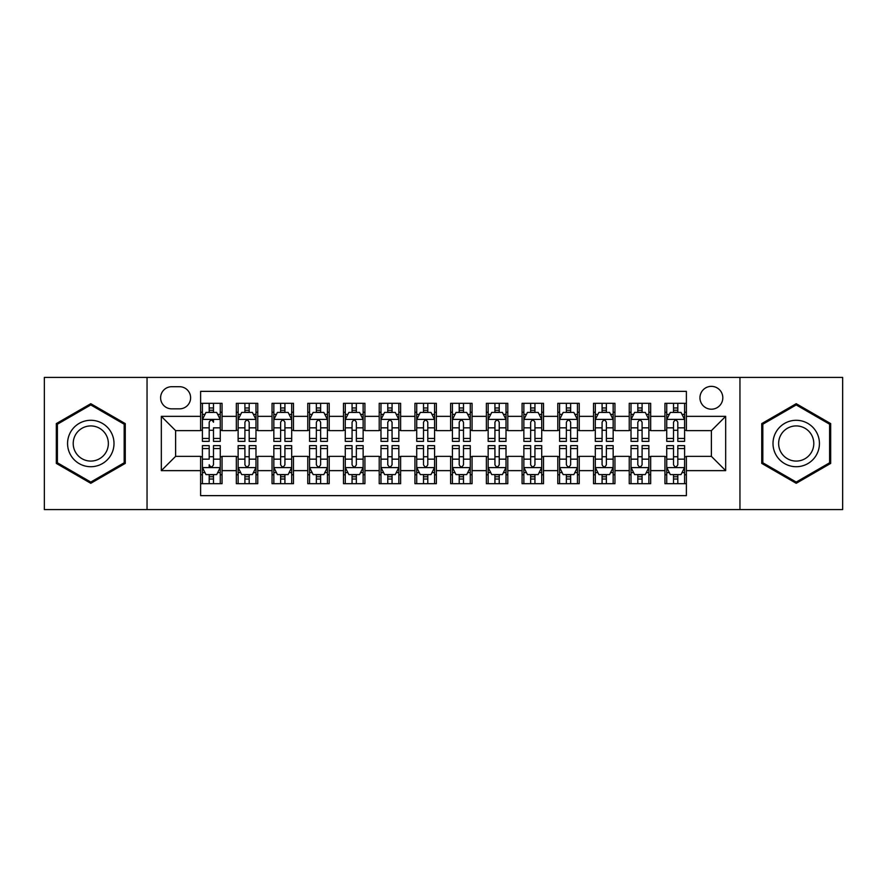 <?xml version="1.0" encoding="UTF-8"?>
<svg xmlns="http://www.w3.org/2000/svg" width="887" height="887" viewBox="0 0 887 887"><rect width="100%" height="100%" fill="white"/><g stroke="black" fill="none" stroke-linecap="round" stroke-linejoin="round"><path stroke-width="1.33" d="M711.385 386.355A11.431 11.431 0 0 0 699.954 397.786A11.431 11.431 0 0 0 711.385 409.206A11.431 11.431 0 0 0 722.816 397.786A11.431 11.431 0 0 0 711.385 386.355M739.958 509.582L842.65 509.582L842.65 377.418L739.958 377.418L739.958 509.582L147.042 509.582L147.042 377.418L44.35 377.418L44.35 509.582L147.042 509.582M686.383 403.319L664.951 403.319L664.951 416.358L650.67 416.358L650.67 430.638L664.951 430.638L664.951 416.358M650.67 416.358L650.67 403.319L629.238 403.319L629.238 416.358L614.946 416.358L614.946 430.638L629.238 430.638L629.238 416.358M614.946 416.358L614.946 403.319L593.514 403.319L593.514 416.358L579.233 416.358L579.233 430.638L593.514 430.638L593.514 416.358M579.233 416.358L579.233 403.319L557.801 403.319L557.801 416.358L543.509 416.358L543.509 430.638L557.801 430.638L557.801 416.358M543.509 416.358L543.509 403.319L522.077 403.319L522.077 416.358L507.796 416.358L507.796 430.638L522.077 430.638L522.077 416.358M507.796 416.358L507.796 403.319L486.364 403.319L486.364 416.358L472.072 416.358L472.072 430.638L486.364 430.638L486.364 416.358M472.072 416.358L472.072 403.319L450.64 403.319L450.64 416.358L436.36 416.358L436.36 430.638L450.64 430.638L450.64 416.358M436.36 416.358L436.36 403.319L414.928 403.319L414.928 416.358L400.636 416.358L400.636 430.638L414.928 430.638L414.928 416.358M400.636 416.358L400.636 403.319L379.204 403.319L379.204 416.358L364.923 416.358L364.923 430.638L379.204 430.638L379.204 416.358M364.923 416.358L364.923 403.319L343.491 403.319L343.491 416.358L329.199 416.358L329.199 430.638L343.491 430.638L343.491 416.358M329.199 416.358L329.199 403.319L307.767 403.319L307.767 416.358L293.486 416.358L293.486 430.638L307.767 430.638L307.767 416.358M293.486 416.358L293.486 403.319L272.054 403.319L272.054 416.358L257.762 416.358L257.762 430.638L272.054 430.638L272.054 416.358M257.762 416.358L257.762 403.319L236.33 403.319L236.33 430.638L222.049 430.638L222.049 403.319L200.617 403.319M200.617 483.681L222.049 483.681L222.049 456.361L236.33 456.361L236.33 483.681L257.762 483.681L257.762 456.361L272.054 456.361L272.054 470.642L257.762 470.642M272.054 470.642L272.054 483.681L293.486 483.681L293.486 456.361L307.767 456.361L307.767 470.642L293.486 470.642M307.767 470.642L307.767 483.681L329.199 483.681L329.199 456.361L343.491 456.361L343.491 470.642L329.199 470.642M343.491 470.642L343.491 483.681L364.923 483.681L364.923 456.361L379.204 456.361L379.204 470.642L364.923 470.642M379.204 470.642L379.204 483.681L400.636 483.681L400.636 456.361L414.928 456.361L414.928 470.642L400.636 470.642M414.928 470.642L414.928 483.681L436.36 483.681L436.36 456.361L450.64 456.361L450.64 470.642L436.36 470.642M450.64 470.642L450.64 483.681L472.072 483.681L472.072 456.361L486.364 456.361L486.364 470.642L472.072 470.642M486.364 470.642L486.364 483.681L507.796 483.681L507.796 456.361L522.077 456.361L522.077 470.642L507.796 470.642M522.077 470.642L522.077 483.681L543.509 483.681L543.509 456.361L557.801 456.361L557.801 470.642L543.509 470.642M557.801 470.642L557.801 483.681L579.233 483.681L579.233 456.361L593.514 456.361L593.514 470.642L579.233 470.642M593.514 470.642L593.514 483.681L614.946 483.681L614.946 456.361L629.238 456.361L629.238 470.642L614.946 470.642M629.238 470.642L629.238 483.681L650.67 483.681L650.67 456.361L664.951 456.361L664.951 470.642L650.67 470.642M171.69 408.852L179.54 408.852A11.076 11.076 0 0 0 190.616 397.786A11.076 11.076 0 0 0 179.54 386.71L171.69 386.71A11.076 11.076 0 0 0 160.614 397.786A11.076 11.076 0 0 0 171.69 408.852M739.958 377.418L147.042 377.418M686.383 416.358L686.383 391.355L200.617 391.355L200.617 430.638L175.615 430.638L175.615 456.361L200.617 456.361L200.617 495.645L686.383 495.645L686.383 456.361L711.385 456.361L711.385 430.638L686.383 430.638L686.383 416.358L725.677 416.358L725.677 470.642L686.383 470.642M200.617 470.642L161.323 470.642L161.323 416.358L200.617 416.358M664.951 470.642L664.951 483.681L686.383 483.681M200.617 412.244L202.402 412.244M209.188 412.244L213.479 412.244M220.264 412.244L222.049 412.244M200.617 430.284L202.402 430.284M209.188 430.284L213.479 430.284M220.264 430.284L222.049 430.284M200.617 456.716L202.402 456.716M209.188 456.716L213.479 456.716M220.264 456.716L222.049 456.716M200.617 474.756L202.402 474.756M209.188 474.756L213.479 474.756M220.264 474.756L222.049 474.756M236.33 430.284L238.126 430.284M244.912 430.284L249.192 430.284M255.977 430.284L257.762 430.284M236.33 412.244L238.126 412.244M244.912 412.244L249.192 412.244M255.977 412.244L257.762 412.244M236.33 456.716L238.126 456.716M244.912 456.716L249.192 456.716M255.977 456.716L257.762 456.716M236.33 474.756L238.126 474.756M244.912 474.756L249.192 474.756M255.977 474.756L257.762 474.756M272.054 456.716L273.839 456.716M280.625 456.716L284.915 456.716M291.701 456.716L293.486 456.716M272.054 474.756L273.839 474.756M280.625 474.756L284.915 474.756M291.701 474.756L293.486 474.756M272.054 412.244L273.839 412.244M280.625 412.244L284.915 412.244M291.701 412.244L293.486 412.244M272.054 430.284L273.839 430.284M280.625 430.284L284.915 430.284M291.701 430.284L293.486 430.284M307.767 456.716L309.552 456.716M316.349 456.716L320.628 456.716M327.414 456.716L329.199 456.716M307.767 474.756L309.552 474.756M316.349 474.756L320.628 474.756M327.414 474.756L329.199 474.756M307.767 412.244L309.552 412.244M316.349 412.244L320.628 412.244M327.414 412.244L329.199 412.244M307.767 430.284L309.552 430.284M316.349 430.284L320.628 430.284M327.414 430.284L329.199 430.284M343.491 456.716L345.276 456.716M352.061 456.716L356.352 456.716M363.138 456.716L364.923 456.716M343.491 474.756L345.276 474.756M352.061 474.756L356.352 474.756M363.138 474.756L364.923 474.756M343.491 412.244L345.276 412.244M352.061 412.244L356.352 412.244M363.138 412.244L364.923 412.244M343.491 430.284L345.276 430.284M352.061 430.284L356.352 430.284M363.138 430.284L364.923 430.284M379.204 456.716L380.989 456.716M387.774 456.716L392.065 456.716M398.851 456.716L400.636 456.716M379.204 474.756L380.989 474.756M387.774 474.756L392.065 474.756M398.851 474.756L400.636 474.756M379.204 412.244L380.989 412.244M387.774 412.244L392.065 412.244M398.851 412.244L400.636 412.244M379.204 430.284L380.989 430.284M387.774 430.284L392.065 430.284M398.851 430.284L400.636 430.284M414.928 456.716L416.713 456.716M423.498 456.716L427.789 456.716M434.575 456.716L436.36 456.716M414.928 474.756L416.713 474.756M423.498 474.756L427.789 474.756M434.575 474.756L436.36 474.756M414.928 412.244L416.713 412.244M423.498 412.244L427.789 412.244M434.575 412.244L436.36 412.244M414.928 430.284L416.713 430.284M423.498 430.284L427.789 430.284M434.575 430.284L436.36 430.284M450.64 456.716L452.425 456.716M459.211 456.716L463.502 456.716M470.287 456.716L472.072 456.716M450.64 474.756L452.425 474.756M459.211 474.756L463.502 474.756M470.287 474.756L472.072 474.756M450.64 412.244L452.425 412.244M459.211 412.244L463.502 412.244M470.287 412.244L472.072 412.244M450.64 430.284L452.425 430.284M459.211 430.284L463.502 430.284M470.287 430.284L472.072 430.284M486.364 456.716L488.149 456.716M494.935 456.716L499.226 456.716M506.011 456.716L507.796 456.716M486.364 474.756L488.149 474.756M494.935 474.756L499.226 474.756M506.011 474.756L507.796 474.756M486.364 412.244L488.149 412.244M494.935 412.244L499.226 412.244M506.011 412.244L507.796 412.244M486.364 430.284L488.149 430.284M494.935 430.284L499.226 430.284M506.011 430.284L507.796 430.284M522.077 456.716L523.862 456.716M530.648 456.716L534.939 456.716M541.724 456.716L543.509 456.716M522.077 474.756L523.862 474.756M530.648 474.756L534.939 474.756M541.724 474.756L543.509 474.756M522.077 412.244L523.862 412.244M530.648 412.244L534.939 412.244M541.724 412.244L543.509 412.244M522.077 430.284L523.862 430.284M530.648 430.284L534.939 430.284M541.724 430.284L543.509 430.284M557.801 456.716L559.586 456.716M566.372 456.716L570.651 456.716M577.448 456.716L579.233 456.716M557.801 474.756L559.586 474.756M566.372 474.756L570.651 474.756M577.448 474.756L579.233 474.756M557.801 412.244L559.586 412.244M566.372 412.244L570.651 412.244M577.448 412.244L579.233 412.244M557.801 430.284L559.586 430.284M566.372 430.284L570.651 430.284M577.448 430.284L579.233 430.284M593.514 456.716L595.299 456.716M602.085 456.716L606.375 456.716M613.161 456.716L614.946 456.716M593.514 474.756L595.299 474.756M602.085 474.756L606.375 474.756M613.161 474.756L614.946 474.756M593.514 412.244L595.299 412.244M602.085 412.244L606.375 412.244M613.161 412.244L614.946 412.244M593.514 430.284L595.299 430.284M602.085 430.284L606.375 430.284M613.161 430.284L614.946 430.284M629.238 456.716L631.023 456.716M637.808 456.716L642.088 456.716M648.874 456.716L650.67 456.716M629.238 474.756L631.023 474.756M637.808 474.756L642.088 474.756M648.874 474.756L650.67 474.756M629.238 412.244L631.023 412.244M637.808 412.244L642.088 412.244M648.874 412.244L650.67 412.244M629.238 430.284L631.023 430.284M637.808 430.284L642.088 430.284M648.874 430.284L650.67 430.284M664.951 456.716L666.736 456.716M673.521 456.716L677.812 456.716M684.598 456.716L686.383 456.716M664.951 474.756L666.736 474.756M673.521 474.756L677.812 474.756M684.598 474.756L686.383 474.756M664.951 412.244L666.736 412.244M673.521 412.244L677.812 412.244M684.598 412.244L686.383 412.244M664.951 430.284L666.736 430.284M673.521 430.284L677.812 430.284M684.598 430.284L686.383 430.284M175.615 430.638L161.323 416.358M175.615 456.361L161.323 470.642M725.677 416.358L711.385 430.638M725.677 470.642L711.385 456.361M90.784 483.304L125.255 463.402L125.255 423.598L90.784 403.696L56.313 423.598L56.313 463.402L90.784 483.304M830.687 423.598L796.216 403.696L761.745 423.598L761.745 463.402L796.216 483.304L830.687 463.402L830.687 423.598M213.479 403.319L213.479 412.422L213.479 407.965L209.188 407.965M220.264 438.444L213.479 438.444L213.479 441.36L220.264 441.36L220.264 419.573L216.694 412.422L205.972 412.422L202.402 419.573L202.402 427.844L202.402 403.319M202.402 434.297L202.402 436.714M202.402 414.462L202.402 407.965M202.402 438.444L202.402 441.36L209.188 441.36L209.188 438.444L202.402 438.444L202.402 427.844L209.188 427.844L209.188 434.297M220.264 414.462L220.264 407.965M213.479 438.444L213.479 427.844L220.264 427.844L220.264 403.319M209.188 412.422L209.188 403.319M213.479 434.297L213.479 436.714M209.188 438.444L209.188 422.245C210.618 419.496 212.048 419.496 213.479 422.245L213.479 419.396M209.188 483.681L209.188 474.578L209.188 479.035L213.479 479.035M202.402 448.556L209.188 448.556L209.188 445.64L202.402 445.64L202.402 467.427L205.972 474.578L216.694 474.578L220.264 467.427L220.264 459.156L220.264 483.681M220.264 452.703L220.264 450.286M220.264 472.538L220.264 479.035M220.264 448.556L220.264 445.64L213.479 445.64L213.479 448.556L220.264 448.556L220.264 459.156L213.479 459.156L213.479 452.703M202.402 472.538L202.402 479.035M209.188 448.556L209.188 459.156L202.402 459.156L202.402 483.681M213.479 474.578L213.479 483.681M209.188 452.703L209.188 450.286M213.479 448.556L213.479 464.755C212.048 467.504 210.618 467.504 209.188 464.755L209.188 467.604M90.784 420.283A23.217 23.217 0 0 0 67.567 443.5A23.217 23.217 0 0 0 90.784 466.717A23.217 23.217 0 0 0 114.002 443.5A23.217 23.217 0 0 0 90.784 420.283M90.784 425.926A17.574 17.574 0 0 0 73.211 443.5A17.574 17.574 0 0 0 90.784 461.074A17.574 17.574 0 0 0 108.358 443.5A17.574 17.574 0 0 0 90.784 425.926M124.18 462.781L90.784 482.062L57.389 462.781L57.389 424.219L90.784 404.938L124.18 424.219L124.18 462.781M776.114 431.891A23.217 23.217 0 0 0 784.607 463.602A23.217 23.217 0 0 0 816.328 455.109A23.217 23.217 0 0 0 807.824 423.398A23.217 23.217 0 0 0 776.114 431.891M780.992 434.708A17.574 17.574 0 0 0 787.423 458.723A17.574 17.574 0 0 0 811.439 452.292A17.574 17.574 0 0 0 805.008 428.277A17.574 17.574 0 0 0 780.992 434.708M829.611 424.219L829.611 462.781L796.216 482.062L762.82 462.781L762.82 424.219L796.216 404.938L829.611 424.219M249.192 407.965L244.912 407.965M255.977 438.444L249.192 438.444L249.192 441.36L255.977 441.36L255.977 419.573L252.407 412.422L241.696 412.422L238.126 419.573L238.126 441.36L244.912 441.36L244.912 438.444L238.126 438.444M238.126 419.573L238.126 403.319M255.977 419.573L255.977 403.319M244.912 412.422L244.912 403.319M249.192 403.319L249.192 412.422M249.192 438.444L249.192 422.245C247.761 419.496 246.342 419.496 244.912 422.245L244.912 438.444M284.915 407.965L280.625 407.965M291.701 438.444L284.915 438.444L284.915 441.36L291.701 441.36L291.701 419.573L288.131 412.422L277.409 412.422L273.839 419.573L273.839 441.36L280.625 441.36L280.625 438.444L273.839 438.444M273.839 419.573L273.839 403.319M291.701 419.573L291.701 403.319M280.625 412.422L280.625 403.319M284.915 403.319L284.915 412.422M284.915 438.444L284.915 422.245C283.485 419.496 282.055 419.496 280.625 422.245L280.625 438.444M320.628 407.965L316.349 407.965M327.414 438.444L320.628 438.444L320.628 441.36L327.414 441.36L327.414 419.573L323.844 412.422L313.133 412.422L309.552 419.573L309.552 441.36L316.349 441.36L316.349 438.444L309.552 438.444M309.552 419.573L309.552 403.319M327.414 419.573L327.414 403.319M316.349 412.422L316.349 403.319M320.628 403.319L320.628 412.422M320.628 438.444L320.628 422.245C319.198 419.496 317.779 419.496 316.349 422.245L316.349 438.444M356.352 407.965L352.061 407.965M363.138 438.444L356.352 438.444L356.352 441.36L363.138 441.36L363.138 419.573L359.568 412.422L348.846 412.422L345.276 419.573L345.276 441.36L352.061 441.36L352.061 438.444L345.276 438.444M345.276 419.573L345.276 403.319M363.138 419.573L363.138 403.319M352.061 412.422L352.061 403.319M356.352 403.319L356.352 412.422M356.352 438.444L356.352 422.245C354.922 419.496 353.492 419.496 352.061 422.245L352.061 438.444M244.912 479.035L249.192 479.035M238.126 448.556L244.912 448.556L244.912 445.64L238.126 445.64L238.126 467.427L241.696 474.578L252.407 474.578L255.977 467.427L255.977 445.64L249.192 445.64L249.192 448.556L255.977 448.556M255.977 467.427L255.977 483.681M238.126 467.427L238.126 483.681M249.192 474.578L249.192 483.681M244.912 483.681L244.912 474.578M244.912 448.556L244.912 464.755C246.331 467.504 247.761 467.504 249.192 464.755L249.192 448.556M280.625 479.035L284.915 479.035M273.839 448.556L280.625 448.556L280.625 445.64L273.839 445.64L273.839 467.427L277.409 474.578L288.131 474.578L291.701 467.427L291.701 445.64L284.915 445.64L284.915 448.556L291.701 448.556M291.701 467.427L291.701 483.681M273.839 467.427L273.839 483.681M284.915 474.578L284.915 483.681M280.625 483.681L280.625 474.578M280.625 448.556L280.625 464.755C282.055 467.504 283.485 467.504 284.915 464.755L284.915 448.556M316.349 479.035L320.628 479.035M309.552 448.556L316.349 448.556L316.349 445.64L309.552 445.64L309.552 467.427L313.133 474.578L323.844 474.578L327.414 467.427L327.414 445.64L320.628 445.64L320.628 448.556L327.414 448.556M327.414 467.427L327.414 483.681M309.552 467.427L309.552 483.681M320.628 474.578L320.628 483.681M316.349 483.681L316.349 474.578M316.349 448.556L316.349 464.755C317.768 467.504 319.198 467.504 320.628 464.755L320.628 448.556M352.061 479.035L356.352 479.035M345.276 448.556L352.061 448.556L352.061 445.64L345.276 445.64L345.276 467.427L348.846 474.578L359.568 474.578L363.138 467.427L363.138 445.64L356.352 445.64L356.352 448.556L363.138 448.556M363.138 467.427L363.138 483.681M345.276 467.427L345.276 483.681M356.352 474.578L356.352 483.681M352.061 483.681L352.061 474.578M352.061 448.556L352.061 464.755C353.492 467.504 354.922 467.504 356.352 464.755L356.352 448.556M392.065 407.965L387.774 407.965M398.851 438.444L392.065 438.444L392.065 441.36L398.851 441.36L398.851 419.573L395.28 412.422L384.57 412.422L380.989 419.573L380.989 441.36L387.774 441.36L387.774 438.444L380.989 438.444M380.989 419.573L380.989 403.319M398.851 419.573L398.851 403.319M387.774 412.422L387.774 403.319M392.065 403.319L392.065 412.422M392.065 438.444L392.065 422.245C390.635 419.496 389.216 419.496 387.774 422.245L387.774 438.444M387.774 479.035L392.065 479.035M380.989 448.556L387.774 448.556L387.774 445.64L380.989 445.64L380.989 467.427L384.57 474.578L395.28 474.578L398.851 467.427L398.851 445.64L392.065 445.64L392.065 448.556L398.851 448.556M398.851 467.427L398.851 483.681M380.989 467.427L380.989 483.681M392.065 474.578L392.065 483.681M387.774 483.681L387.774 474.578M387.774 448.556L387.774 464.755C389.205 467.504 390.635 467.504 392.065 464.755L392.065 448.556M427.789 407.965L423.498 407.965M434.575 438.444L427.789 438.444L427.789 441.36L434.575 441.36L434.575 419.573L430.993 412.422L420.283 412.422L416.713 419.573L416.713 441.36L423.498 441.36L423.498 438.444L416.713 438.444M416.713 419.573L416.713 403.319M434.575 419.573L434.575 403.319M423.498 412.422L423.498 403.319M427.789 403.319L427.789 412.422M427.789 438.444L427.789 422.245C426.359 419.496 424.928 419.496 423.498 422.245L423.498 438.444M423.498 479.035L427.789 479.035M416.713 448.556L423.498 448.556L423.498 445.64L416.713 445.64L416.713 467.427L420.283 474.578L430.993 474.578L434.575 467.427L434.575 445.64L427.789 445.64L427.789 448.556L434.575 448.556M434.575 467.427L434.575 483.681M416.713 467.427L416.713 483.681M427.789 474.578L427.789 483.681M423.498 483.681L423.498 474.578M423.498 448.556L423.498 464.755C424.928 467.504 426.359 467.504 427.789 464.755L427.789 448.556M463.502 407.965L459.211 407.965M470.287 438.444L463.502 438.444L463.502 441.36L470.287 441.36L470.287 419.573L466.717 412.422L456.007 412.422L452.425 419.573L452.425 441.36L459.211 441.36L459.211 438.444L452.425 438.444M452.425 419.573L452.425 403.319M470.287 419.573L470.287 403.319M459.211 412.422L459.211 403.319M463.502 403.319L463.502 412.422M463.502 438.444L463.502 422.245C462.072 419.496 460.641 419.496 459.211 422.245L459.211 438.444M459.211 479.035L463.502 479.035M452.425 448.556L459.211 448.556L459.211 445.64L452.425 445.64L452.425 467.427L456.007 474.578L466.717 474.578L470.287 467.427L470.287 445.64L463.502 445.64L463.502 448.556L470.287 448.556M470.287 467.427L470.287 483.681M452.425 467.427L452.425 483.681M463.502 474.578L463.502 483.681M459.211 483.681L459.211 474.578M459.211 448.556L459.211 464.755C460.641 467.504 462.072 467.504 463.502 464.755L463.502 448.556M499.226 407.965L494.935 407.965M506.011 438.444L499.226 438.444L499.226 441.36L506.011 441.36L506.011 419.573L502.43 412.422L491.72 412.422L488.149 419.573L488.149 441.36L494.935 441.36L494.935 438.444L488.149 438.444M488.149 419.573L488.149 403.319M506.011 419.573L506.011 403.319M494.935 412.422L494.935 403.319M499.226 403.319L499.226 412.422M499.226 438.444L499.226 422.245C497.795 419.496 496.365 419.496 494.935 422.245L494.935 438.444M494.935 479.035L499.226 479.035M488.149 448.556L494.935 448.556L494.935 445.64L488.149 445.64L488.149 467.427L491.72 474.578L502.43 474.578L506.011 467.427L506.011 445.64L499.226 445.64L499.226 448.556L506.011 448.556M506.011 467.427L506.011 483.681M488.149 467.427L488.149 483.681M499.226 474.578L499.226 483.681M494.935 483.681L494.935 474.578M494.935 448.556L494.935 464.755C496.365 467.504 497.784 467.504 499.226 464.755L499.226 448.556M534.939 407.965L530.648 407.965M541.724 438.444L534.939 438.444L534.939 441.36L541.724 441.36L541.724 419.573L538.154 412.422L527.432 412.422L523.862 419.573L523.862 441.36L530.648 441.36L530.648 438.444L523.862 438.444M523.862 419.573L523.862 403.319M541.724 419.573L541.724 403.319M530.648 412.422L530.648 403.319M534.939 403.319L534.939 412.422M534.939 438.444L534.939 422.245C533.508 419.496 532.078 419.496 530.648 422.245L530.648 438.444M530.648 479.035L534.939 479.035M523.862 448.556L530.648 448.556L530.648 445.64L523.862 445.64L523.862 467.427L527.432 474.578L538.154 474.578L541.724 467.427L541.724 445.64L534.939 445.64L534.939 448.556L541.724 448.556M541.724 467.427L541.724 483.681M523.862 467.427L523.862 483.681M534.939 474.578L534.939 483.681M530.648 483.681L530.648 474.578M530.648 448.556L530.648 464.755C532.078 467.504 533.508 467.504 534.939 464.755L534.939 448.556M570.651 407.965L566.372 407.965M577.448 438.444L570.651 438.444L570.651 441.36L577.448 441.36L577.448 419.573L573.867 412.422L563.156 412.422L559.586 419.573L559.586 441.36L566.372 441.36L566.372 438.444L559.586 438.444M559.586 419.573L559.586 403.319M577.448 419.573L577.448 403.319M566.372 412.422L566.372 403.319M570.651 403.319L570.651 412.422M570.651 438.444L570.651 422.245C569.232 419.496 567.802 419.496 566.372 422.245L566.372 438.444M566.372 479.035L570.651 479.035M559.586 448.556L566.372 448.556L566.372 445.64L559.586 445.64L559.586 467.427L563.156 474.578L573.867 474.578L577.448 467.427L577.448 445.64L570.651 445.64L570.651 448.556L577.448 448.556M577.448 467.427L577.448 483.681M559.586 467.427L559.586 483.681M570.651 474.578L570.651 483.681M566.372 483.681L566.372 474.578M566.372 448.556L566.372 464.755C567.802 467.504 569.221 467.504 570.651 464.755L570.651 448.556M606.375 407.965L602.085 407.965M613.161 438.444L606.375 438.444L606.375 441.36L613.161 441.36L613.161 419.573L609.591 412.422L598.869 412.422L595.299 419.573L595.299 441.36L602.085 441.36L602.085 438.444L595.299 438.444M595.299 419.573L595.299 403.319M613.161 419.573L613.161 403.319M602.085 412.422L602.085 403.319M606.375 403.319L606.375 412.422M606.375 438.444L606.375 422.245C604.945 419.496 603.515 419.496 602.085 422.245L602.085 438.444M602.085 479.035L606.375 479.035M595.299 448.556L602.085 448.556L602.085 445.64L595.299 445.64L595.299 467.427L598.869 474.578L609.591 474.578L613.161 467.427L613.161 445.64L606.375 445.64L606.375 448.556L613.161 448.556M613.161 467.427L613.161 483.681M595.299 467.427L595.299 483.681M606.375 474.578L606.375 483.681M602.085 483.681L602.085 474.578M602.085 448.556L602.085 464.755C603.515 467.504 604.945 467.504 606.375 464.755L606.375 448.556M642.088 407.965L637.808 407.965M648.874 438.444L642.088 438.444L642.088 441.36L648.874 441.36L648.874 419.573L645.304 412.422L634.593 412.422L631.023 419.573L631.023 441.36L637.808 441.36L637.808 438.444L631.023 438.444M631.023 419.573L631.023 403.319M648.874 419.573L648.874 403.319M637.808 412.422L637.808 403.319M642.088 403.319L642.088 412.422M642.088 438.444L642.088 422.245C640.669 419.496 639.239 419.496 637.808 422.245L637.808 438.444M637.808 479.035L642.088 479.035M631.023 448.556L637.808 448.556L637.808 445.64L631.023 445.64L631.023 467.427L634.593 474.578L645.304 474.578L648.874 467.427L648.874 445.64L642.088 445.64L642.088 448.556L648.874 448.556M648.874 467.427L648.874 483.681M631.023 467.427L631.023 483.681M642.088 474.578L642.088 483.681M637.808 483.681L637.808 474.578M637.808 448.556L637.808 464.755C639.239 467.504 640.658 467.504 642.088 464.755L642.088 448.556M677.812 407.965L673.521 407.965M684.598 438.444L677.812 438.444L677.812 441.36L684.598 441.36L684.598 419.573L681.028 412.422L670.306 412.422L666.736 419.573L666.736 441.36L673.521 441.36L673.521 438.444L666.736 438.444M666.736 419.573L666.736 403.319M684.598 419.573L684.598 403.319M673.521 412.422L673.521 403.319M677.812 403.319L677.812 412.422M677.812 438.444L677.812 422.245C676.382 419.496 674.952 419.496 673.521 422.245L673.521 438.444M673.521 479.035L677.812 479.035M666.736 448.556L673.521 448.556L673.521 445.64L666.736 445.64L666.736 467.427L670.306 474.578L681.028 474.578L684.598 467.427L684.598 445.64L677.812 445.64L677.812 448.556L684.598 448.556M684.598 467.427L684.598 483.681M666.736 467.427L666.736 483.681M677.812 474.578L677.812 483.681M673.521 483.681L673.521 474.578M673.521 448.556L673.521 464.755C674.952 467.504 676.382 467.504 677.812 464.755L677.812 448.556M236.33 470.642L222.049 470.642M236.33 416.358L222.049 416.358M220.176 419.396L202.491 419.396M202.402 414.395L204.997 414.395M217.67 414.395L220.264 414.395M213.479 410.237L209.188 410.237M202.491 467.604L220.176 467.604M220.264 472.605L217.67 472.605M204.997 472.605L202.402 472.605M209.188 476.762L213.479 476.762M255.888 419.396L238.215 419.396M238.126 414.395L240.71 414.395M253.394 414.395L255.977 414.395M244.912 427.844L238.126 427.844M255.977 427.844L249.192 427.844M249.192 410.237L244.912 410.237M291.612 419.396L273.928 419.396M273.839 414.395L276.434 414.395M289.107 414.395L291.701 414.395M280.625 427.844L273.839 427.844M291.701 427.844L284.915 427.844M284.915 410.237L280.625 410.237M327.325 419.396L309.652 419.396M309.552 414.395L312.146 414.395M324.83 414.395L327.414 414.395M316.349 427.844L309.552 427.844M327.414 427.844L320.628 427.844M320.628 410.237L316.349 410.237M363.049 419.396L345.365 419.396M345.276 414.395L347.859 414.395M360.543 414.395L363.138 414.395M352.061 427.844L345.276 427.844M363.138 427.844L356.352 427.844M356.352 410.237L352.061 410.237M238.215 467.604L255.888 467.604M255.977 472.605L253.394 472.605M240.71 472.605L238.126 472.605M249.192 459.156L255.977 459.156M238.126 459.156L244.912 459.156M244.912 476.762L249.192 476.762M273.928 467.604L291.612 467.604M291.701 472.605L289.107 472.605M276.434 472.605L273.839 472.605M284.915 459.156L291.701 459.156M273.839 459.156L280.625 459.156M280.625 476.762L284.915 476.762M309.652 467.604L327.325 467.604M327.414 472.605L324.83 472.605M312.146 472.605L309.552 472.605M320.628 459.156L327.414 459.156M309.552 459.156L316.349 459.156M316.349 476.762L320.628 476.762M345.365 467.604L363.049 467.604M363.138 472.605L360.543 472.605M347.859 472.605L345.276 472.605M356.352 459.156L363.138 459.156M345.276 459.156L352.061 459.156M352.061 476.762L356.352 476.762M398.762 419.396L381.077 419.396M380.989 414.395L383.583 414.395M396.267 414.395L398.851 414.395M387.774 427.844L380.989 427.844M398.851 427.844L392.065 427.844M392.065 410.237L387.774 410.237M381.077 467.604L398.762 467.604M398.851 472.605L396.267 472.605M383.583 472.605L380.989 472.605M392.065 459.156L398.851 459.156M380.989 459.156L387.774 459.156M387.774 476.762L392.065 476.762M434.486 419.396L416.801 419.396M416.713 414.395L419.296 414.395M431.98 414.395L434.575 414.395M423.498 427.844L416.713 427.844M434.575 427.844L427.789 427.844M427.789 410.237L423.498 410.237M416.801 467.604L434.486 467.604M434.575 472.605L431.98 472.605M419.296 472.605L416.713 472.605M427.789 459.156L434.575 459.156M416.713 459.156L423.498 459.156M423.498 476.762L427.789 476.762M470.199 419.396L452.514 419.396M452.425 414.395L455.02 414.395M467.704 414.395L470.287 414.395M459.211 427.844L452.425 427.844M470.287 427.844L463.502 427.844M463.502 410.237L459.211 410.237M452.514 467.604L470.199 467.604M470.287 472.605L467.704 472.605M455.02 472.605L452.425 472.605M463.502 459.156L470.287 459.156M452.425 459.156L459.211 459.156M459.211 476.762L463.502 476.762M505.923 419.396L488.238 419.396M488.149 414.395L490.733 414.395M503.417 414.395L506.011 414.395M494.935 427.844L488.149 427.844M506.011 427.844L499.226 427.844M499.226 410.237L494.935 410.237M488.238 467.604L505.923 467.604M506.011 472.605L503.417 472.605M490.733 472.605L488.149 472.605M499.226 459.156L506.011 459.156M488.149 459.156L494.935 459.156M494.935 476.762L499.226 476.762M541.635 419.396L523.951 419.396M523.862 414.395L526.457 414.395M539.141 414.395L541.724 414.395M530.648 427.844L523.862 427.844M541.724 427.844L534.939 427.844M534.939 410.237L530.648 410.237M523.951 467.604L541.635 467.604M541.724 472.605L539.141 472.605M526.457 472.605L523.862 472.605M534.939 459.156L541.724 459.156M523.862 459.156L530.648 459.156M530.648 476.762L534.939 476.762M577.348 419.396L559.675 419.396M559.586 414.395L562.17 414.395M574.854 414.395L577.448 414.395M566.372 427.844L559.586 427.844M577.448 427.844L570.651 427.844M570.651 410.237L566.372 410.237M559.675 467.604L577.348 467.604M577.448 472.605L574.854 472.605M562.17 472.605L559.586 472.605M570.651 459.156L577.448 459.156M559.586 459.156L566.372 459.156M566.372 476.762L570.651 476.762M613.072 419.396L595.388 419.396M595.299 414.395L597.893 414.395M610.566 414.395L613.161 414.395M602.085 427.844L595.299 427.844M613.161 427.844L606.375 427.844M606.375 410.237L602.085 410.237M595.388 467.604L613.072 467.604M613.161 472.605L610.566 472.605M597.893 472.605L595.299 472.605M606.375 459.156L613.161 459.156M595.299 459.156L602.085 459.156M602.085 476.762L606.375 476.762M648.785 419.396L631.112 419.396M631.023 414.395L633.606 414.395M646.29 414.395L648.874 414.395M637.808 427.844L631.023 427.844M648.874 427.844L642.088 427.844M642.088 410.237L637.808 410.237M631.112 467.604L648.785 467.604M648.874 472.605L646.29 472.605M633.606 472.605L631.023 472.605M642.088 459.156L648.874 459.156M631.023 459.156L637.808 459.156M637.808 476.762L642.088 476.762M684.509 419.396L666.824 419.396M666.736 414.395L669.33 414.395M682.003 414.395L684.598 414.395M673.521 427.844L666.736 427.844M684.598 427.844L677.812 427.844M677.812 410.237L673.521 410.237M666.824 467.604L684.509 467.604M684.598 472.605L682.003 472.605M669.33 472.605L666.736 472.605M677.812 459.156L684.598 459.156M666.736 459.156L673.521 459.156M673.521 476.762L677.812 476.762"/></g></svg>
